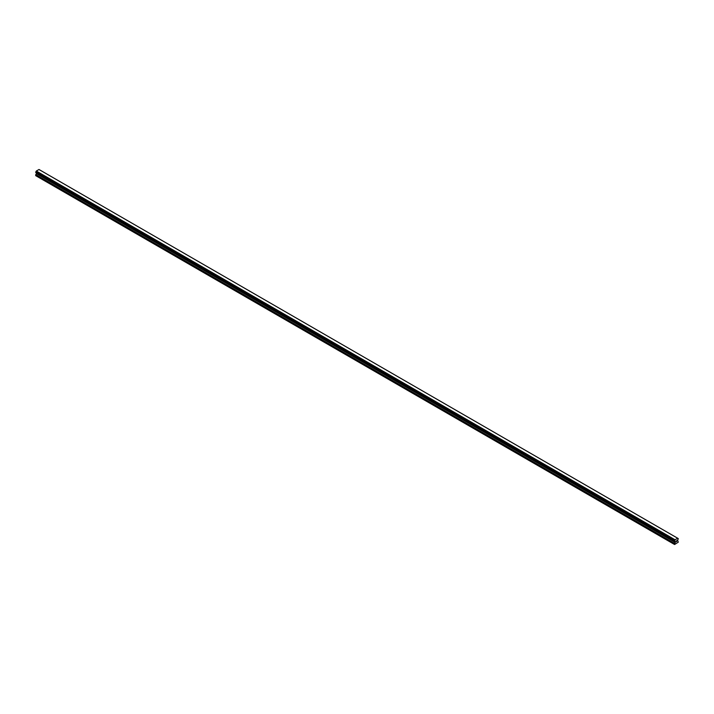 <?xml version="1.0" encoding="UTF-8"?>
<svg xmlns="http://www.w3.org/2000/svg" width="714" height="714" viewBox="0 0 714 714"><rect width="100%" height="100%" fill="white"/><g stroke="black" fill="none" stroke-linecap="round" stroke-linejoin="round"><path stroke-width="1.07" d="M675.783 542.015L676.22 540.882M676.827 541.042L676.595 541.489L676.827 541.042M676.479 541.614L676.917 540.65M674.516 541.212L675.042 539.757L677.711 538.249L678.3 538.668L677.595 540.346L678.3 542.158L674.587 544.514L675.087 542.345L36.378 173.591L35.7 174.894L35.7 175.653L674.409 544.407M678.086 538.481L39.02 169.504L36.334 171.003L35.727 172.458L674.409 541.185L35.7 172.395M675.087 542.345L674.587 541.257M36.396 172.975L36.378 173.591M36.28 172.797L674.989 541.658L36.307 172.922M675.033 539.766L36.325 171.021L675.042 539.757M677.666 538.24L38.958 169.486M674.98 539.838L36.28 171.083M674.98 541.56L36.28 172.815M674.668 540.418L35.968 171.663M674.596 540.552L35.887 171.797M674.587 540.596L35.879 171.842M674.516 540.73L35.807 171.976M674.48 540.766L35.771 172.012M674.409 540.917L35.7 172.163M675.114 541.774L36.405 173.02M675.114 542.247L36.405 173.493M674.48 543.39L35.78 174.635M674.409 543.649L35.7 174.894M677.711 538.249L39.002 169.495M674.435 541.212L35.727 172.458M674.623 541.337L35.914 172.583"/></g></svg>
